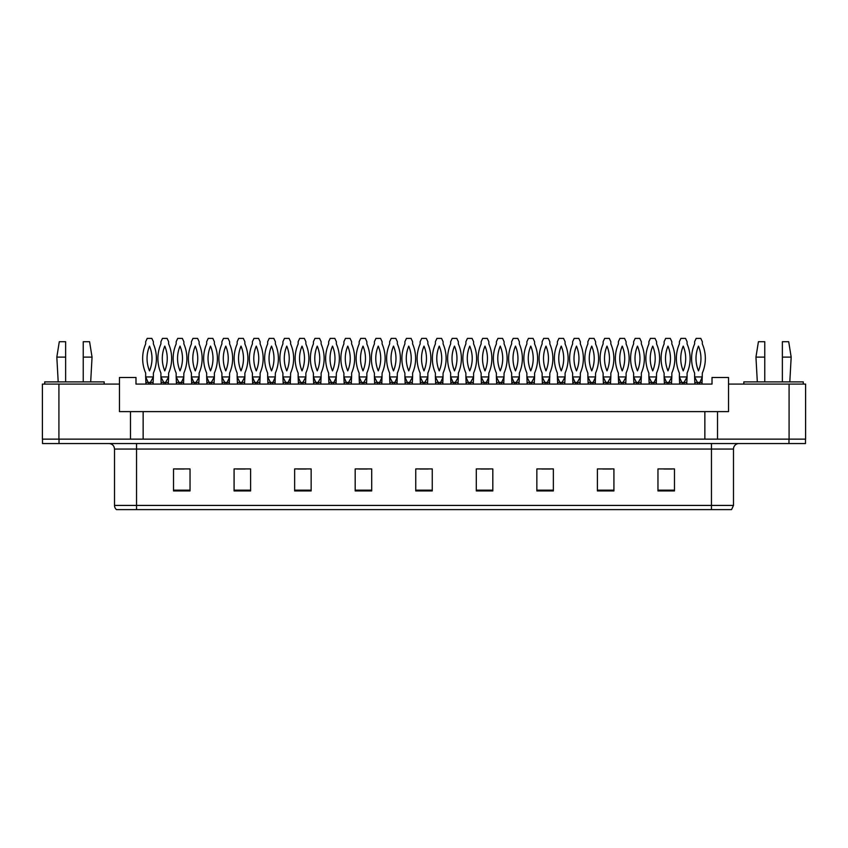 <?xml version="1.0" encoding="UTF-8"?>
<svg xmlns="http://www.w3.org/2000/svg" width="848" height="848" viewBox="0 0 848 848"><rect width="100%" height="100%" fill="white"/><g stroke="black" fill="none" stroke-linecap="round" stroke-linejoin="round"><path stroke-width="1.27" d="M58.915 384.091L42.4 384.091L42.4 439.137L58.915 439.137L58.915 384.091L119.473 384.091L119.473 411.619L130.475 411.619L130.475 439.137M805.6 384.091L805.6 439.137L805.6 384.091L728.527 384.091L728.527 411.619L717.525 411.619L717.525 439.137M728.527 384.091L728.527 377.487L712.013 377.487L712.013 384.091L135.987 384.091L135.987 377.487L119.473 377.487L119.473 384.091M717.525 411.619L143.142 411.619L143.142 439.137M143.142 411.619L130.475 411.619M704.858 411.619L704.858 439.137M805.6 439.137L789.085 439.137L789.085 384.091M733.488 505.419L731.559 509.606L711.461 509.606L711.461 505.419L733.488 505.419L733.488 449.048A5.501 5.501 0 0 1 738.99 443.546M711.461 509.606L116.441 509.606A5.501 5.501 0 0 1 114.512 505.419L114.512 449.048C114.183 445.709 112.349 443.864 109.01 443.546M59.021 443.546L805.494 443.546L805.494 439.137L42.506 439.137L42.506 443.546L59.021 443.546L59.021 439.137M674.478 490.939L674.478 468.923L657.963 468.923L657.963 490.939L674.478 490.939M613.92 490.939L613.92 468.923L597.405 468.923L597.405 490.939L613.92 490.939M553.362 490.939L553.362 468.923L536.848 468.923L536.848 490.939L553.362 490.939M492.815 490.939L492.815 468.923L476.3 468.923L476.3 490.939L492.815 490.939M190.037 490.939L190.037 468.923L173.522 468.923L173.522 490.939L190.037 490.939M250.595 490.939L250.595 468.923L234.08 468.923L234.08 490.939L250.595 490.939M311.152 490.939L311.152 468.923L294.638 468.923L294.638 490.939L311.152 490.939M371.7 490.939L371.7 468.923L355.185 468.923L355.185 490.939L371.7 490.939M432.257 490.939L432.257 468.923L415.743 468.923L415.743 490.939L432.257 490.939M805.494 443.546L805.494 439.137M541.861 469.029L550.119 469.029M602.854 469.029L611.111 469.029M663.846 469.029L672.104 469.029M358.874 469.029L367.131 469.029M297.881 469.029L306.139 469.029M236.889 469.029L245.146 469.029M175.896 469.029L184.154 469.029M480.869 469.029L489.126 469.029M419.877 469.029L428.123 469.029M148.146 382.437L145.676 376.936L145.951 384.091M145.951 382.437L153.106 382.437L153.106 384.091M153.106 382.437L153.382 376.936L150.329 382.437M145.676 376.936L153.382 376.936L153.382 373.078A36.612 36.612 0 0 0 153.382 343.928L153.382 341.702L151.834 338.394L147.213 338.394L145.676 341.702L145.676 343.928A36.612 36.612 0 0 0 145.676 373.078L145.676 376.936M149.524 346.111A32.203 32.203 0 0 0 149.524 370.883A32.203 32.203 0 0 0 149.524 346.111M163.759 382.437L160.919 376.936L161.194 384.091M161.194 382.437L168.349 382.437L168.349 384.091M168.349 382.437L168.625 376.936L165.583 382.437M160.919 376.936L168.625 376.936L168.625 373.078A36.612 36.612 0 0 0 168.625 343.928L168.625 341.702L167.088 338.394L162.456 338.394L160.919 341.702L160.919 343.928A36.612 36.612 0 0 0 160.919 373.078L160.919 376.936M164.777 346.111A32.203 32.203 0 0 0 164.777 370.883A32.203 32.203 0 0 0 164.777 346.111M179.002 382.437L176.172 376.936L176.448 384.091M176.448 382.437L183.603 382.437L183.603 384.091M181.377 382.437L180.847 384.091M183.603 382.437L183.878 373.078A36.612 36.612 0 0 0 183.878 343.928L183.878 341.702L182.331 338.394L177.709 338.394L176.172 341.702L176.172 343.928A36.612 36.612 0 0 0 176.172 373.078L176.172 376.936L183.878 376.936L181.398 382.437M180.02 346.111A32.203 32.203 0 0 0 180.02 370.883A32.203 32.203 0 0 0 180.02 346.111M209.149 382.437L206.668 376.936L206.944 384.091M206.944 382.437L214.099 382.437L214.099 384.091M214.099 382.437L214.374 376.936L211.322 382.437M206.668 376.936L214.374 376.936L214.374 373.078A36.612 36.612 0 0 0 214.374 343.928L214.374 341.702L212.837 338.394L208.205 338.394L206.668 341.702L206.668 343.928A36.612 36.612 0 0 0 206.668 373.078L206.668 376.936M210.516 346.111A32.203 32.203 0 0 0 210.516 370.883A32.203 32.203 0 0 0 210.516 346.111M240.005 382.437L237.164 376.936L237.44 384.091M237.44 382.437L244.595 382.437L244.595 384.091M244.595 382.437L244.871 376.936L241.818 382.437L241.839 384.091M237.164 376.936L244.871 376.936L244.871 373.078A36.612 36.612 0 0 0 244.871 343.928L244.871 341.702L243.334 338.394L238.701 338.394L237.164 341.702L237.164 343.928A36.612 36.612 0 0 0 237.164 373.078L237.164 376.936M241.012 346.111A32.203 32.203 0 0 0 241.012 370.883A32.203 32.203 0 0 0 241.012 346.111M270.501 382.437L267.661 376.936L267.936 384.091M267.936 382.437L275.091 382.437L275.091 384.091M272.865 382.437L272.335 384.091M275.091 382.437L275.367 373.078A36.612 36.612 0 0 0 275.367 343.928L275.367 341.702L273.83 338.394L269.198 338.394L267.661 341.702L267.661 343.928A36.612 36.612 0 0 0 267.661 373.078L267.661 376.936L275.367 376.936L272.886 382.437M271.519 346.111A32.203 32.203 0 0 0 271.519 370.883A32.203 32.203 0 0 0 271.519 346.111M83.242 357.114L83.242 341.702L89.581 341.702L92.05 357.114L83.242 357.114L83.242 381.886M58.194 381.886L56.827 357.114L65.635 357.114L65.635 341.702L59.296 341.702L56.827 357.114M65.635 381.886L65.635 357.114M104.166 384.091L104.166 381.886L44.711 381.886L44.711 384.091M782.365 357.114L782.365 341.702L788.704 341.702L791.173 357.114L782.365 357.114L782.365 381.886M757.317 381.886L755.95 357.114L764.758 357.114L764.758 341.702L758.419 341.702L755.95 357.114M764.758 381.886L764.758 357.114M803.289 384.091L803.289 381.886L743.834 381.886L743.834 384.091M193.895 382.437L191.415 376.936L191.69 384.091M191.69 382.437L198.845 382.437L198.845 384.091M198.845 382.437L199.121 376.936L196.079 382.437L196.1 384.091M191.415 376.936L199.121 376.936L199.121 373.078A36.612 36.612 0 0 0 199.121 343.928L199.121 341.702L197.584 338.394L192.962 338.394L191.415 341.702L191.415 343.928A36.612 36.612 0 0 0 191.415 373.078L191.415 376.936M195.273 346.111A32.203 32.203 0 0 0 195.273 370.883A32.203 32.203 0 0 0 195.273 346.111M224.752 382.437L221.911 376.936L222.187 384.091M222.187 382.437L229.342 382.437L229.342 384.091M227.126 382.437L226.596 384.091M229.342 382.437L229.617 373.078A36.612 36.612 0 0 0 229.617 343.928L229.617 341.702L228.08 338.394L223.459 338.394L221.911 341.702L221.911 343.928A36.612 36.612 0 0 0 221.911 373.078L221.911 376.936L229.617 376.936L227.147 382.437M225.769 346.111A32.203 32.203 0 0 0 225.769 370.883A32.203 32.203 0 0 0 225.769 346.111M254.888 382.437L252.407 376.936L252.683 384.091M252.683 382.437L259.848 382.437L259.848 384.091M259.848 382.437L260.124 376.936L257.071 382.437M252.407 376.936L260.124 376.936L260.124 373.078A36.612 36.612 0 0 0 260.124 343.928L260.124 341.702L258.576 338.394L253.955 338.394L252.407 341.702L252.407 343.928A36.612 36.612 0 0 0 252.407 373.078L252.407 376.936M256.266 346.111A32.203 32.203 0 0 0 256.266 370.883A32.203 32.203 0 0 0 256.266 346.111M300.637 382.437L298.157 376.936L298.432 384.091M298.432 382.437L305.587 382.437L305.587 384.091M305.587 382.437L305.863 376.936L302.821 382.437L302.842 384.091M298.157 376.936L305.863 376.936L305.863 373.078A36.612 36.612 0 0 0 305.863 343.928L305.863 341.702L304.326 338.394L299.694 338.394L298.157 341.702L298.157 343.928A36.612 36.612 0 0 0 298.157 373.078L298.157 376.936M302.015 346.111A32.203 32.203 0 0 0 302.015 370.883A32.203 32.203 0 0 0 302.015 346.111M331.494 382.437L328.653 376.936L328.929 384.091M328.929 382.437L336.084 382.437L336.084 384.091M333.868 382.437L333.338 384.091M336.084 382.437L336.359 373.078A36.612 36.612 0 0 0 336.359 343.928L336.359 341.702L334.822 338.394L330.19 338.394L328.653 341.702L328.653 343.928A36.612 36.612 0 0 0 328.653 373.078L328.653 376.936L336.359 376.936L333.889 382.437M332.511 346.111A32.203 32.203 0 0 0 332.511 370.883A32.203 32.203 0 0 0 332.511 346.111M361.63 382.437L359.149 376.936L359.425 384.091M359.425 382.437L366.58 382.437L366.58 384.091M366.58 382.437L366.855 376.936L363.813 382.437M359.149 376.936L366.855 376.936L366.855 373.078A36.612 36.612 0 0 0 366.855 343.928L366.855 341.702L365.318 338.394L360.697 338.394L359.149 341.702L359.149 343.928A36.612 36.612 0 0 0 359.149 373.078L359.149 376.936M363.008 346.111A32.203 32.203 0 0 0 363.008 370.883A32.203 32.203 0 0 0 363.008 346.111M285.744 382.437L282.914 376.936L283.19 384.091M283.19 382.437L290.345 382.437L290.345 384.091M288.119 382.437L287.589 384.091M290.345 382.437L290.62 373.078A36.612 36.612 0 0 0 290.62 343.928L290.62 341.702L289.073 338.394L284.451 338.394L282.914 341.702L282.914 343.928A36.612 36.612 0 0 0 282.914 373.078L282.914 376.936L290.62 376.936L288.14 382.437M286.762 346.111A32.203 32.203 0 0 0 286.762 370.883A32.203 32.203 0 0 0 286.762 346.111M315.88 382.437L313.41 376.936L313.686 384.091M313.686 382.437L320.841 382.437L320.841 384.091M320.841 382.437L321.116 376.936L318.064 382.437M313.41 376.936L321.116 376.936L321.116 373.078A36.612 36.612 0 0 0 321.116 343.928L321.116 341.702L319.569 338.394L314.947 338.394L313.41 341.702L313.41 343.928A36.612 36.612 0 0 0 313.41 373.078L313.41 376.936M317.258 346.111A32.203 32.203 0 0 0 317.258 370.883A32.203 32.203 0 0 0 317.258 346.111M346.376 382.437L343.906 376.936L344.182 384.091M344.182 382.437L351.337 382.437L351.337 384.091M351.337 382.437L351.613 376.936L348.56 382.437L348.581 384.091M343.906 376.936L351.613 376.936L351.613 373.078A36.612 36.612 0 0 0 351.613 343.928L351.613 341.702L350.076 338.394L345.443 338.394L343.906 341.702L343.906 343.928A36.612 36.612 0 0 0 343.906 373.078L343.906 376.936M347.754 346.111A32.203 32.203 0 0 0 347.754 370.883A32.203 32.203 0 0 0 347.754 346.111M392.486 382.437L389.645 376.936L389.921 384.091M389.921 382.437L397.076 382.437L397.076 384.091M394.861 382.437L394.331 384.091M397.076 382.437L397.352 373.078A36.612 36.612 0 0 0 397.352 343.928L397.352 341.702L395.815 338.394L391.193 338.394L389.645 341.702L389.645 343.928A36.612 36.612 0 0 0 389.645 373.078L389.645 376.936L397.352 376.936L394.882 382.437M393.504 346.111A32.203 32.203 0 0 0 393.504 370.883A32.203 32.203 0 0 0 393.504 346.111M422.982 382.437L420.142 376.936L420.417 384.091M420.417 382.437L427.583 382.437L427.583 384.091M427.583 382.437L427.858 376.936L424.806 382.437M420.142 376.936L427.858 376.936L427.858 373.078A36.612 36.612 0 0 0 427.858 343.928L427.858 341.702L426.311 338.394L421.689 338.394L420.142 341.702L420.142 343.928A36.612 36.612 0 0 0 420.142 373.078L420.142 376.936M424 346.111A32.203 32.203 0 0 0 424 370.883A32.203 32.203 0 0 0 424 346.111M453.118 382.437L450.648 376.936L450.924 384.091M450.924 382.437L458.079 382.437L458.079 384.091M458.079 382.437L458.355 376.936L455.302 382.437L455.323 384.091M450.648 376.936L458.355 376.936L458.355 373.078A36.612 36.612 0 0 0 458.355 343.928L458.355 341.702L456.807 338.394L452.185 338.394L450.648 341.702L450.648 343.928A36.612 36.612 0 0 0 450.648 373.078L450.648 376.936M454.496 346.111A32.203 32.203 0 0 0 454.496 370.883A32.203 32.203 0 0 0 454.496 346.111M483.975 382.437L481.145 376.936L481.42 384.091M481.42 382.437L488.575 382.437L488.575 384.091M486.349 382.437L485.819 384.091M488.575 382.437L488.851 373.078A36.612 36.612 0 0 0 488.851 343.928L488.851 341.702L487.303 338.394L482.682 338.394L481.145 341.702L481.145 343.928A36.612 36.612 0 0 0 481.145 373.078L481.145 376.936L488.851 376.936L486.37 382.437M484.992 346.111A32.203 32.203 0 0 0 484.992 370.883A32.203 32.203 0 0 0 484.992 346.111M514.111 382.437L511.641 376.936L511.916 384.091M511.916 382.437L519.071 382.437L519.071 384.091M519.071 382.437L519.347 376.936L516.294 382.437M511.641 376.936L519.347 376.936L519.347 373.078A36.612 36.612 0 0 0 519.347 343.928L519.347 341.702L517.81 338.394L513.178 338.394L511.641 341.702L511.641 343.928A36.612 36.612 0 0 0 511.641 373.078L511.641 376.936M515.489 346.111A32.203 32.203 0 0 0 515.489 370.883A32.203 32.203 0 0 0 515.489 346.111M377.233 382.437L374.403 376.936L374.678 384.091M374.678 382.437L381.833 382.437L381.833 384.091M379.607 382.437L379.077 384.091M381.833 382.437L382.109 373.078A36.612 36.612 0 0 0 382.109 343.928L382.109 341.702L380.572 338.394L375.94 338.394L374.403 341.702L374.403 343.928A36.612 36.612 0 0 0 374.403 373.078L374.403 376.936L382.109 376.936L379.628 382.437M378.25 346.111A32.203 32.203 0 0 0 378.25 370.883A32.203 32.203 0 0 0 378.25 346.111M407.379 382.437L404.899 376.936L405.174 384.091M405.174 382.437L412.329 382.437L412.329 384.091M412.329 382.437L412.605 376.936L409.552 382.437M404.899 376.936L412.605 376.936L412.605 373.078A36.612 36.612 0 0 0 412.605 343.928L412.605 341.702L411.068 338.394L406.436 338.394L404.899 341.702L404.899 343.928A36.612 36.612 0 0 0 404.899 373.078L404.899 376.936M408.747 346.111A32.203 32.203 0 0 0 408.747 370.883A32.203 32.203 0 0 0 408.747 346.111M438.236 382.437L435.395 376.936L435.671 384.091M435.671 382.437L442.826 382.437L442.826 384.091M440.6 382.437L440.07 384.091M442.826 382.437L443.101 373.078A36.612 36.612 0 0 0 443.101 343.928L443.101 341.702L441.564 338.394L436.932 338.394L435.395 341.702L435.395 343.928A36.612 36.612 0 0 0 435.395 373.078L435.395 376.936L443.101 376.936L440.621 382.437M439.253 346.111A32.203 32.203 0 0 0 439.253 370.883A32.203 32.203 0 0 0 439.253 346.111M468.372 382.437L465.891 376.936L466.167 384.091M466.167 382.437L473.322 382.437L473.322 384.091M473.322 382.437L473.597 376.936L470.555 382.437M465.891 376.936L473.597 376.936L473.597 373.078A36.612 36.612 0 0 0 473.597 343.928L473.597 341.702L472.06 338.394L467.428 338.394L465.891 341.702L465.891 343.928A36.612 36.612 0 0 0 465.891 373.078L465.891 376.936M469.75 346.111A32.203 32.203 0 0 0 469.75 370.883A32.203 32.203 0 0 0 469.75 346.111M499.228 382.437L496.387 376.936L496.663 384.091M496.663 382.437L503.818 382.437L503.818 384.091M501.603 382.437L501.073 384.091M503.818 382.437L504.094 373.078A36.612 36.612 0 0 0 504.094 343.928L504.094 341.702L502.557 338.394L497.924 338.394L496.387 341.702L496.387 343.928A36.612 36.612 0 0 0 496.387 373.078L496.387 376.936L504.094 376.936L501.624 382.437M500.246 346.111A32.203 32.203 0 0 0 500.246 370.883A32.203 32.203 0 0 0 500.246 346.111M544.967 382.437L542.137 376.936L542.413 384.091M542.413 382.437L549.568 382.437L549.568 384.091M547.342 382.437L546.812 384.091M549.568 382.437L549.843 373.078A36.612 36.612 0 0 0 549.843 343.928L549.843 341.702L548.306 338.394L543.674 338.394L542.137 341.702L542.137 343.928A36.612 36.612 0 0 0 542.137 373.078L542.137 376.936L549.843 376.936L547.363 382.437M545.985 346.111A32.203 32.203 0 0 0 545.985 370.883A32.203 32.203 0 0 0 545.985 346.111M575.114 382.437L572.633 376.936L572.909 384.091M572.909 382.437L580.064 382.437L580.064 384.091M580.064 382.437L580.339 376.936L577.287 382.437M572.633 376.936L580.339 376.936L580.339 373.078A36.612 36.612 0 0 0 580.339 343.928L580.339 341.702L578.802 338.394L574.17 338.394L572.633 341.702L572.633 343.928A36.612 36.612 0 0 0 572.633 373.078L572.633 376.936M576.481 346.111A32.203 32.203 0 0 0 576.481 370.883A32.203 32.203 0 0 0 576.481 346.111M605.97 382.437L603.129 376.936L603.405 384.091M603.405 382.437L610.56 382.437L610.56 384.091M610.56 382.437L610.836 376.936L607.783 382.437L607.804 384.091M603.129 376.936L610.836 376.936L610.836 373.078A36.612 36.612 0 0 0 610.836 343.928L610.836 341.702L609.299 338.394L604.666 338.394L603.129 341.702L603.129 343.928A36.612 36.612 0 0 0 603.129 373.078L603.129 376.936M606.988 346.111A32.203 32.203 0 0 0 606.988 370.883A32.203 32.203 0 0 0 606.988 346.111M636.466 382.437L633.626 376.936L633.901 384.091M633.901 382.437L641.056 382.437L641.056 384.091M641.056 382.437L641.332 376.936L638.29 382.437M633.626 376.936L641.332 376.936L641.332 373.078A36.612 36.612 0 0 0 641.332 343.928L641.332 341.702L639.795 338.394L635.163 338.394L633.626 341.702L633.626 343.928A36.612 36.612 0 0 0 633.626 373.078L633.626 376.936M637.484 346.111A32.203 32.203 0 0 0 637.484 370.883A32.203 32.203 0 0 0 637.484 346.111M666.602 382.437L664.122 376.936L664.397 384.091M664.397 382.437L671.552 382.437L671.552 384.091M671.552 382.437L671.828 376.936L668.786 382.437L668.807 384.091M664.122 376.936L671.828 376.936L671.828 373.078A36.612 36.612 0 0 0 671.828 343.928L671.828 341.702L670.291 338.394L665.669 338.394L664.122 341.702L664.122 343.928A36.612 36.612 0 0 0 664.122 373.078L664.122 376.936M667.98 346.111A32.203 32.203 0 0 0 667.98 370.883A32.203 32.203 0 0 0 667.98 346.111M697.459 382.437L694.618 376.936L694.894 384.091M694.894 382.437L702.049 382.437L702.049 384.091M699.833 382.437L699.303 384.091M702.049 382.437L702.324 373.078A36.612 36.612 0 0 0 702.324 343.928L702.324 341.702L700.787 338.394L696.166 338.394L694.618 341.702L694.618 343.928A36.612 36.612 0 0 0 694.618 373.078L694.618 376.936L702.324 376.936L699.854 382.437M698.476 346.111A32.203 32.203 0 0 0 698.476 370.883A32.203 32.203 0 0 0 698.476 346.111M529.724 382.437L526.884 376.936L527.159 384.091M527.159 382.437L534.314 382.437L534.314 384.091M534.314 382.437L534.59 376.936L531.548 382.437M526.884 376.936L534.59 376.936L534.59 373.078A36.612 36.612 0 0 0 534.59 343.928L534.59 341.702L533.053 338.394L528.431 338.394L526.884 341.702L526.884 343.928A36.612 36.612 0 0 0 526.884 373.078L526.884 376.936M530.742 346.111A32.203 32.203 0 0 0 530.742 370.883A32.203 32.203 0 0 0 530.742 346.111M559.86 382.437L557.38 376.936L557.655 384.091M557.655 382.437L564.81 382.437L564.81 384.091M564.81 382.437L565.086 376.936L562.044 382.437L562.065 384.091M557.38 376.936L565.086 376.936L565.086 373.078A36.612 36.612 0 0 0 565.086 343.928L565.086 341.702L563.549 338.394L558.927 338.394L557.38 341.702L557.38 343.928A36.612 36.612 0 0 0 557.38 373.078L557.38 376.936M561.238 346.111A32.203 32.203 0 0 0 561.238 370.883A32.203 32.203 0 0 0 561.238 346.111M590.717 382.437L587.876 376.936L588.152 384.091M588.152 382.437L595.317 382.437L595.317 384.091M593.091 382.437L592.561 384.091M595.317 382.437L595.593 373.078A36.612 36.612 0 0 0 595.593 343.928L595.593 341.702L594.045 338.394L589.424 338.394L587.876 341.702L587.876 343.928A36.612 36.612 0 0 0 587.876 373.078L587.876 376.936L595.593 376.936L593.112 382.437M591.734 346.111A32.203 32.203 0 0 0 591.734 370.883A32.203 32.203 0 0 0 591.734 346.111M620.853 382.437L618.383 376.936L618.658 384.091M618.658 382.437L625.813 382.437L625.813 384.091M625.813 382.437L626.089 376.936L623.036 382.437M618.383 376.936L626.089 376.936L626.089 373.078A36.612 36.612 0 0 0 626.089 343.928L626.089 341.702L624.541 338.394L619.92 338.394L618.383 341.702L618.383 343.928A36.612 36.612 0 0 0 618.383 373.078L618.383 376.936M622.231 346.111A32.203 32.203 0 0 0 622.231 370.883A32.203 32.203 0 0 0 622.231 346.111M651.709 382.437L648.879 376.936L649.155 384.091M649.155 382.437L656.31 382.437L656.31 384.091M654.084 382.437L653.554 384.091M656.31 382.437L656.585 373.078A36.612 36.612 0 0 0 656.585 343.928L656.585 341.702L655.038 338.394L650.416 338.394L648.879 341.702L648.879 343.928A36.612 36.612 0 0 0 648.879 373.078L648.879 376.936L656.585 376.936L654.105 382.437M652.727 346.111A32.203 32.203 0 0 0 652.727 370.883A32.203 32.203 0 0 0 652.727 346.111M681.845 382.437L679.375 376.936L679.651 384.091M679.651 382.437L686.806 382.437L686.806 384.091M686.806 382.437L687.081 376.936L684.029 382.437M679.375 376.936L687.081 376.936L687.081 373.078A36.612 36.612 0 0 0 687.081 343.928L687.081 341.702L685.544 338.394L680.912 338.394L679.375 341.702L679.375 343.928A36.612 36.612 0 0 0 679.375 373.078L679.375 376.936M683.223 346.111A32.203 32.203 0 0 0 683.223 370.883A32.203 32.203 0 0 0 683.223 346.111M711.461 443.546L711.461 449.048L114.512 449.048M733.488 449.048L711.461 449.048L711.461 505.419L136.539 505.419L136.539 509.606M114.512 505.419L136.539 505.419L136.539 443.546M788.979 443.546L788.979 439.137M432.257 490.176L415.743 490.176M371.7 490.176L355.185 490.176M311.152 490.176L294.638 490.176M250.595 490.176L234.08 490.176M190.037 490.176L173.522 490.176M492.815 490.176L476.3 490.176M553.362 490.176L536.848 490.176M613.92 490.176L597.405 490.176M674.478 490.176L657.963 490.176M148.697 382.437L148.697 384.091M150.35 382.437L150.35 384.091M163.95 382.437L163.95 384.091M165.604 382.437L165.604 384.091M179.193 382.437L179.193 384.091M209.689 382.437L209.689 384.091M211.343 382.437L211.343 384.091M240.196 382.437L240.196 384.091M270.692 382.437L270.692 384.091M194.446 382.437L194.446 384.091M224.943 382.437L224.943 384.091M255.439 382.437L255.439 384.091M257.092 382.437L257.092 384.091M301.188 382.437L301.188 384.091M331.685 382.437L331.685 384.091M362.181 382.437L362.181 384.091M363.834 382.437L363.834 384.091M285.935 382.437L285.935 384.091M316.431 382.437L316.431 384.091M318.085 382.437L318.085 384.091M346.927 382.437L346.927 384.091M392.677 382.437L392.677 384.091M423.173 382.437L423.173 384.091M424.827 382.437L424.827 384.091M453.669 382.437L453.669 384.091M484.166 382.437L484.166 384.091M514.662 382.437L514.662 384.091M516.315 382.437L516.315 384.091M377.424 382.437L377.424 384.091M407.93 382.437L407.93 384.091M409.573 382.437L409.573 384.091M438.427 382.437L438.427 384.091M468.923 382.437L468.923 384.091M470.576 382.437L470.576 384.091M499.419 382.437L499.419 384.091M545.158 382.437L545.158 384.091M575.665 382.437L575.665 384.091M577.308 382.437L577.308 384.091M606.161 382.437L606.161 384.091M636.657 382.437L636.657 384.091M638.311 382.437L638.311 384.091M667.153 382.437L667.153 384.091M697.65 382.437L697.65 384.091M529.915 382.437L529.915 384.091M531.569 382.437L531.569 384.091M560.411 382.437L560.411 384.091M590.908 382.437L590.908 384.091M621.404 382.437L621.404 384.091M623.057 382.437L623.057 384.091M651.9 382.437L651.9 384.091M682.396 382.437L682.396 384.091M684.05 382.437L684.05 384.091M90.683 381.886L92.05 357.114M789.806 381.886L791.173 357.114"/></g></svg>
